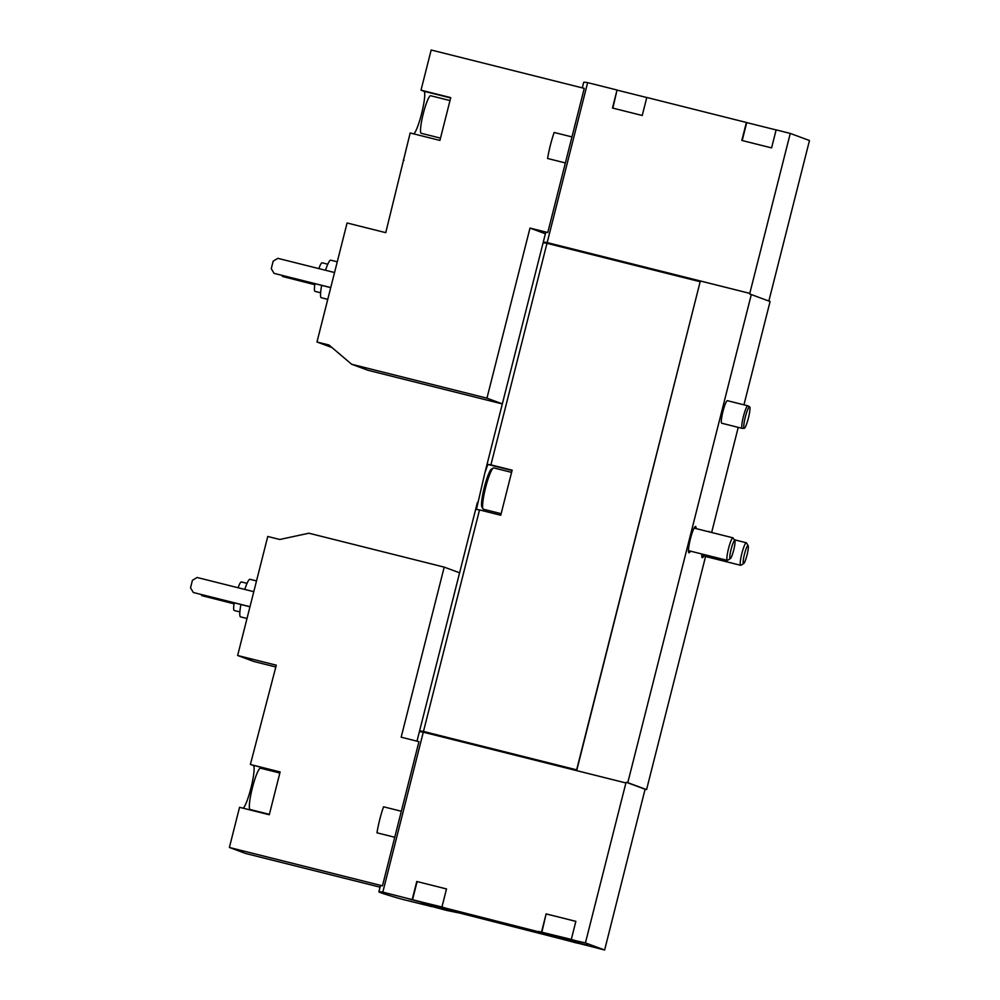 <?xml version="1.0" encoding="UTF-8"?>
<svg xmlns="http://www.w3.org/2000/svg" width="1000" height="1000" viewBox="0 0 1000 1000"><rect width="100%" height="100%" fill="white"/><g stroke="black" fill="none" stroke-linecap="round" stroke-linejoin="round"><path stroke-width="1.5" d="M274.7 793.35L280.113 771.95L250.375 764.5L276.3 665.188L237.638 655.5L267.762 536.487L279.762 539.487L308.9 533.212L444.2 567.125L401.163 737.2L418.938 741.663L401.337 811.25L383.55 806.8A25.175 3.675 -75.9 0 0 376.975 832.812L394.75 837.262L382.463 885.837L229.387 847.475L239.55 807.3L269.288 814.75L274.7 793.35M275.837 667L253.875 661.5L237.638 655.5M229.387 847.475L245.613 853.475L380.05 887.163M250.375 764.5L280.038 772.275M243.162 808.213A22.075 3.225 104.1 0 0 251.45 786.05A22.075 3.225 104.1 0 0 253.312 765.588M416.987 741.175L419.35 731.838A209.163 3.287 14.2 0 1 423.288 732.188L382.812 892.138L559.062 937L585.425 942.9L625.9 782.962L423.288 732.188M431.45 906.525L402.025 899.225A209.163 3.287 14.2 0 1 378.875 891.787A209.163 3.287 14.2 0 1 382.812 892.138M378.875 891.787L380.4 885.788A209.163 3.287 14.2 0 1 382.463 885.837M394.75 837.262L401.337 811.25M316.975 342L347.088 222.975L385.75 232.662L410.175 132.975L439.913 140.425L450.75 97.625L421.012 90.175L431.175 50L584.25 88.362L571.962 136.925L554.188 132.475A25.175 3.675 -75.9 0 0 547.6 158.488L565.375 162.938L547.775 232.537L529.987 228.075L486.95 398.162L351.65 364.263L328.975 345L316.975 342L331.95 347.525M502.325 403.938L367.887 370.25L351.65 364.263M404.062 160.275L403.338 160.012M413.8 133.887A22.075 3.225 104.1 0 0 422.075 111.725A22.075 3.225 104.1 0 0 423.95 91.263L450.662 97.95M421.012 90.175L423.95 91.263M543.288 242.35A209.163 3.287 14.2 0 1 543.237 242.237A209.163 3.287 14.2 0 1 547.175 242.587L749.788 293.363L749.812 294.188L751.3 294.562L627.788 782.663L646.575 789.6L645.088 789.225L604.637 950L443.663 908.962L421.05 903.612L431.438 906.6M582.3 87.863L583.713 82.3A209.163 3.287 14.2 0 1 587.638 82.638L547.175 242.587M543.237 242.237L545.712 232.475A209.163 3.287 14.2 0 1 547.775 232.537M565.375 162.938L571.962 136.925M562.087 937.725L538.5 931.413L569.5 938.962L579.812 941.875L562.087 937.725M563.05 937.763L548.725 934.025L563.112 937.487M575.862 942.812L552.275 936.5L587.587 945.2L575.862 942.812M576.812 942.85L562.5 939.112L576.888 942.575M432.738 905.312L409.15 899L440.15 906.55L450.462 909.463L432.738 905.312M433.7 905.35L419.375 901.612L433.762 905.075M446.512 910.4L422.925 904.087L458.237 912.788L446.512 910.4M447.463 910.438L433.15 906.7L447.537 910.163M746.725 122.6L776.112 129.938M617.375 90.188L646.762 97.525M587.638 82.638L617.05 90.013L612.487 108.025L619.7 109.838L642.225 115.487L646.787 97.463L746.737 122.55L742.188 140.525M746.4 122.425L741.838 140.438L764.362 146.088L771.575 147.887L776.137 129.875L790.263 133.412L749.788 293.363M790.263 133.412L809.475 140.512L769 300.45M617.05 90.013L612.837 108.112M416.775 881.475L423.988 883.288L416.775 881.475L412.212 899.5M423.988 883.288L446.512 888.925L441.95 906.95M546.45 914.062L553.337 915.7L546.125 913.888L541.562 931.912M553.337 915.7L575.862 921.338L571.3 939.362M625.9 782.962L626.3 782.288L645.088 789.225M585.425 942.9L604.637 950M419.6 731.2A209.163 3.287 14.2 0 1 419.538 731.087A209.163 3.287 14.2 0 1 423.475 731.438L576.862 769.9L700.163 281.725L576.65 769.812M476.438 509.487A209.163 3.287 14.2 0 1 479.525 509.913L423.475 731.438M485.2 471.637L543.05 243A209.163 3.287 14.2 0 1 546.975 243.337L490.925 464.862A209.163 3.287 -165.8 0 0 487.837 464.438L484.938 472.65L476.4 509.487M546.975 243.337L700.163 281.725M479.525 509.913L500.75 515.237L512.15 470.175L490.925 464.862M423.05 732.15L423.237 731.4L576.862 769.9M626.3 782.288L627.788 782.663M543.15 242.925L543.312 242.262A209.163 3.287 14.2 0 1 546.938 242.55L750 293.438M546.938 242.55L546.75 243.3M749.625 406.8A11.1 1.625 104.1 0 0 745.375 416.85A11.1 1.625 104.1 0 0 744.15 428.3A11.1 1.625 104.1 0 0 744.237 428.325A11.1 1.625 104.1 0 0 748.438 417.938A11.1 1.625 104.1 0 0 749.625 406.8L747.9 405.838A11.625 1.7 104.1 0 0 747.837 405.812A11.625 1.7 104.1 0 0 743.388 416.575A11.625 1.7 104.1 0 0 742.163 428.338A11.625 1.7 104.1 0 0 742.188 428.35L721.75 423.225A11.625 1.7 -75.9 0 1 721.712 423.225A11.625 1.7 -75.9 0 1 722.95 411.45A11.625 1.7 -75.9 0 1 727.387 400.688A11.625 1.7 -75.9 0 1 727.412 400.688M690.425 551.138A13.562 1.975 -75.9 0 1 688.975 552.762A13.562 1.975 -75.9 0 1 690.35 539.138A13.562 1.975 -75.9 0 1 695.562 526.462A13.562 1.975 -75.9 0 1 695.588 526.475A13.562 1.975 -75.9 0 1 696.075 528.587M708.35 531.663A13.562 1.975 -75.9 0 1 708.9 531.388A13.562 1.975 -75.9 0 1 708.938 531.4A13.562 1.975 -75.9 0 1 709.275 531.9M703.775 556.062A13.562 1.975 -75.9 0 1 702.312 557.688A13.562 1.975 -75.9 0 1 701.875 554M751.3 294.562L770.088 301.5L743.938 404.837M738.238 427.362L711.637 532.487M705.562 556.512L646.575 789.6M419.45 731.775L419.613 731.112A209.163 3.287 14.2 0 1 423.237 731.4M546.125 913.888L541.9 932.038M568.65 919.538L575.85 921.413M439.3 887.125L446.5 889M417.113 881.6L412.55 899.625M749.05 142.25L764.362 146.088M619.7 109.838L635.013 113.675M545.388 233.762L529.987 228.075M502.35 403.85L486.95 398.162M314.837 284.587L282.587 276.5L281.95 275.438M314.812 284.688L282.587 276.5M330.75 287.562L274.05 273.35L271.275 268.663L273.175 261.15L277.85 258.337L334.55 272.538M330.725 287.65L274.05 273.35M314.975 283.712A14.725 2.15 104.1 0 0 314.95 291.35A14.725 2.15 104.1 0 0 314.975 291.35L320.625 292.775M327.788 264.212L322.137 262.8A14.725 2.15 104.1 0 0 318.85 268.6M321.675 285.387A19.363 2.825 104.1 0 0 321.238 297.712A19.363 2.825 104.1 0 0 321.287 297.725L327.762 299.35M337.262 261.8L330.7 260.15A19.363 2.825 104.1 0 0 325.525 270.275M440.5 138.125L421.262 133.312A19.363 2.825 -75.9 0 1 423.225 113.837A19.363 2.825 -75.9 0 1 430.675 95.738A19.363 2.825 -75.9 0 1 430.712 95.75L450 100.575M459.6 572.8L444.2 567.125M234.075 603.725L201.825 595.65L201.2 594.575M234.062 603.825L201.825 595.65M249.988 606.7L193.287 592.487L190.525 587.8L192.425 580.3L197.087 577.475L253.787 591.688M249.963 606.8L193.287 592.487M234.213 602.85A14.725 2.15 104.1 0 0 234.188 610.487A14.725 2.15 104.1 0 0 234.225 610.5L239.875 611.912M247.025 583.35L241.375 581.938A14.725 2.15 104.1 0 0 238.088 587.75M240.912 604.525A19.363 2.825 104.1 0 0 240.487 616.85A19.363 2.825 104.1 0 0 240.525 616.862L247.013 618.488M256.512 580.938L249.938 579.3A19.363 2.825 104.1 0 0 244.775 589.425M742.188 428.35A11.625 1.7 104.1 0 0 742.25 428.363L744.237 428.325M269.387 814.338L250.15 809.513A21.3 3.113 -75.9 0 1 252.4 787.763A21.3 3.113 -75.9 0 1 260.512 768.188L279.837 773.025M743.487 563.562A9.25 1.35 104.1 0 0 743.725 563.525A9.25 1.35 104.1 0 0 747.062 554.925A9.25 1.35 104.1 0 0 748.175 545.775A9.25 1.35 104.1 0 0 744.638 553.538A9.25 1.35 104.1 0 0 743.487 563.562M748.175 545.775L746.513 542.938A11.625 1.7 104.1 0 0 746.3 542.762A11.625 1.7 104.1 0 0 741.85 553.525A11.625 1.7 104.1 0 0 740.625 565.3A11.625 1.7 104.1 0 0 740.65 565.3A11.625 1.7 104.1 0 0 740.925 565.237L743.725 563.525M730.138 558.638A9.25 1.35 104.1 0 0 730.375 558.587A9.25 1.35 104.1 0 0 733.725 550A9.25 1.35 104.1 0 0 734.825 540.85A9.25 1.35 104.1 0 0 731.287 548.612A9.25 1.35 104.1 0 0 730.138 558.638M734.825 540.85L733.162 538.013A11.625 1.7 104.1 0 0 732.95 537.825A11.625 1.7 104.1 0 0 728.512 548.6A11.625 1.7 104.1 0 0 727.275 560.363A11.625 1.7 104.1 0 0 727.312 560.375A11.625 1.7 104.1 0 0 727.575 560.312L730.375 558.587M511.6 472.375L493.75 467.912A21.3 3.113 104.1 0 0 493.25 468.025L491.425 469.15A19.75 2.888 104.1 0 0 484.288 487.5A19.75 2.888 104.1 0 0 481.925 507.05L483.013 508.9A21.3 3.113 104.1 0 0 483.35 509.225A21.3 3.113 104.1 0 0 483.4 509.237L501.15 513.688M493.25 468.025A21.3 3.113 104.1 0 0 485.562 487.812A21.3 3.113 104.1 0 0 483.013 508.9M487.837 464.438L512.075 470.5M477.413 502.425L419.538 731.087M727.387 400.688L747.837 405.812M701.8 555.562L740.65 565.3M734.163 539.712L746.3 542.762M688.45 550.638L727.312 560.375M694.1 528.1L732.95 537.825"/></g></svg>
